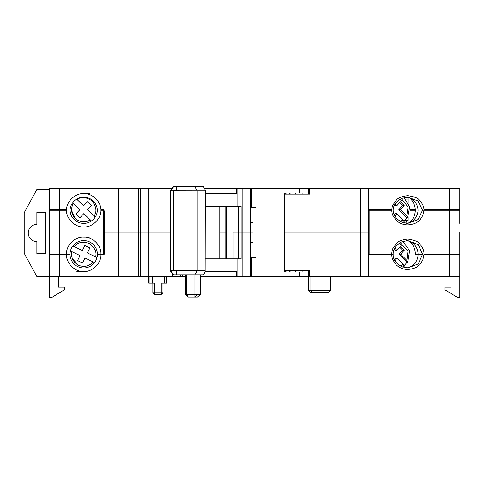 <?xml version="1.0" encoding="UTF-8"?>
<svg xmlns="http://www.w3.org/2000/svg" width="484" height="484" viewBox="0 0 484 484"><rect width="100%" height="100%" fill="white"/><g stroke="black" fill="none" stroke-linecap="round" stroke-linejoin="round"><path stroke-width="0.73" d="M295.294 192.995L295.294 194.114M302.893 192.995L302.893 194.114M360.453 233.119L360.453 188.542L368.626 188.542L368.626 233.119L284.223 233.119M253.041 233.119L238.303 233.119L238.303 206.269M170.217 233.119L104.217 233.119L104.217 210.83L100.926 210.83C101.579 202.149 92.371 192.953 83.702 193.606L90.036 193.606M459.8 223.384L459.8 209.711L449.672 209.711L449.672 254.281L424.002 254.281C424.111 250.434 422.532 246.852 419.265 243.537C418.436 241.685 414.625 240.203 407.831 239.09C401.841 239.816 398.029 241.298 396.396 243.537L392.796 248.691C392.457 248.788 392.082 250.658 391.659 254.281L369.135 254.281L369.135 209.711L391.659 209.711C392.034 213.178 392.415 215.041 392.796 215.301L396.396 220.456C399.602 223.366 403.414 224.854 407.831 224.903C413.288 224.419 417.099 222.936 419.265 220.456C419.634 220.547 420.838 218.828 422.865 215.301L424.002 209.711L449.672 209.711M251.722 194.114L251.129 194.114L251.129 188.542L250.561 188.542L250.561 207.684M250.561 222.35L250.561 233.119M360.453 188.542L309.56 188.542L309.56 194.114L284.737 194.114L284.737 233.119M205.301 206.269L241.117 206.269L241.117 233.119M118.398 233.119L118.398 188.542L49.513 188.542L49.513 210.83L66.483 210.83C65.83 202.161 75.026 192.953 83.702 193.606M118.398 188.542L140.687 188.542L140.687 233.119M171.772 188.542L140.687 188.542M204.563 188.542L250.561 188.542M251.129 188.542L251.728 188.542M307.993 188.542L309.56 188.542M368.626 188.542L459.8 188.542L459.8 210.83L459.8 188.542M409.766 222.507A16.716 15.706 90 0 0 415.357 210.268A16.716 15.706 90 0 0 409.766 198.035M409.942 210.83L415.332 210.83M449.672 188.542L449.672 210.83L424.002 210.83C424.111 206.977 422.532 203.395 419.265 200.086C418.436 198.234 414.625 196.752 407.831 195.633C401.835 196.365 398.023 197.847 396.396 200.086L392.796 205.234C392.457 205.337 392.082 207.2 391.659 210.83L368.626 210.83M284.737 194.114L284.223 194.114M236.597 188.542L236.597 193.606L205.301 193.606M70.041 210.268A13.679 13.679 0 0 1 83.702 197.151A13.679 13.679 0 0 1 97.369 210.268A13.679 13.679 0 0 1 83.702 223.384A13.679 13.679 0 0 1 70.041 210.268A13.679 13.679 0 0 1 83.702 197.151A13.679 13.679 0 0 1 97.369 210.268A13.679 13.679 0 0 1 83.702 223.384A13.679 13.679 0 0 1 70.041 210.268M138.66 188.542L138.66 233.119M449.672 210.83L459.8 210.83L459.8 221.357C459.8 224.031 459.8 224.031 459.8 221.357M406.451 197.218A13.679 12.85 -90 0 1 418.073 210.268A13.679 12.85 -90 0 1 406.451 223.324M393.177 210.83C392.905 205.954 395.773 201.804 401.768 198.379L407.831 197.151L418.037 200.963L422.556 210.268L418.037 219.573L407.831 223.384L401.768 222.156C395.773 218.738 392.905 214.587 393.177 209.711M72.546 202.923L79.763 209.802L75.921 213.837L79.957 217.679L83.799 213.65L90.351 219.887C85.021 222.858 80.011 222.398 75.316 218.508L71.572 210.473M95.318 216.929L87.64 209.614L91.488 205.579L87.453 201.737L83.611 205.773L76.635 199.124M90.351 219.887L91.476 220.964M76.865 226.929L83.702 226.929C75.032 227.583 65.824 218.387 66.483 209.711L49.513 209.711L49.513 297.339L52.048 297.339L64.457 289.741L64.457 287.206L58.376 287.206L58.376 276.57M49.513 221.866L49.513 225.411M49.513 254.281L66.483 254.281C65.83 245.612 75.026 236.404 83.702 237.063C92.371 236.41 101.579 245.606 100.926 254.281C101.579 262.957 92.383 272.159 83.702 271.506C75.032 272.159 65.824 262.963 66.483 254.281L70.029 254.281A13.679 13.679 0 0 1 83.702 240.608A13.679 13.679 0 0 1 97.381 254.281A13.679 13.679 0 0 1 83.702 267.961A13.679 13.679 0 0 1 70.029 254.281L49.513 254.281L49.513 276.57L36.863 276.57L24.2 253.271L24.2 212.748L36.863 189.45L49.513 189.45M90.036 237.063L83.702 237.063M138.66 276.57L140.687 276.57L140.687 231.993L138.66 231.993L138.66 276.57L118.398 276.57L118.398 231.993L104.217 231.993L104.217 254.281L98.373 254.281M103.709 254.281L103.709 209.711L100.926 209.711C101.579 218.381 92.383 227.589 83.702 226.929M70.434 250.978L79.987 255.582L77.567 260.604L82.589 263.024L85.002 258.002L93.152 261.929C89.002 266.394 84.089 267.495 78.426 265.232L72.394 258.74M96.975 257.585L87.422 252.981L89.843 247.965L84.821 245.545L82.401 250.567L72.854 245.963M93.152 261.929L94.555 262.606M404.678 220.347L408.175 220.347L408.175 216.935M408.175 202.481L408.175 199.069A5.064 1.73 -90 0 0 408.091 197.496M405.955 223.269A5.064 1.73 -90 0 0 406.27 220.347M399.857 199.36L401.738 200.908M401.405 198.543L408.048 207.116L406.748 215.858L407.643 217.643L406.778 217.643L398.858 209.614L402.47 205.579L399.59 202.657M404.025 220.97A14.689 13.806 90 0 0 406.778 217.643M403.977 197.635L409.706 206.813L407.643 217.643M394.847 216.027L396.977 213.65L403.136 219.887L404.17 221.636L402.797 222.555M406.748 215.858L400.589 209.614L404.2 205.579L400.413 201.737L396.801 205.773L395.113 204.054M396.801 205.773L395.071 205.773L394.496 205.192M404.2 205.579L402.47 205.579M400.589 209.614L398.858 209.614M396.977 213.65L395.246 213.65L394.236 214.775M415.332 209.711L409.978 209.711M368.626 254.281L391.659 254.281C392.034 257.754 392.415 259.618 392.796 259.878L396.396 265.026C399.602 267.942 403.414 269.425 407.831 269.479C413.288 268.995 417.099 267.513 419.265 265.026C419.634 265.117 420.838 263.405 422.865 259.878L424.002 254.281L459.8 254.281L459.8 231.993M450.937 276.57L450.937 287.206L444.856 287.206L444.856 289.741L457.265 297.339L459.8 297.339L459.8 254.281L449.672 254.281L449.672 276.57L307.993 276.57L307.993 272.014L284.223 272.014L284.223 192.995L307.993 192.995L307.993 188.433L255.945 188.433L255.945 192.995L251.722 192.995L251.722 207.684M391.659 254.281L393.087 254.281L391.659 254.281M406.451 267.9A13.679 12.85 -90 0 0 418.085 254.281L422.568 254.281L418.255 263.949L407.831 267.961L401.768 266.732C395.773 263.308 392.905 259.158 393.177 254.281C392.905 249.405 395.773 245.255 401.768 241.831L407.831 240.608L418.255 244.614L422.568 254.281L415.369 254.281A16.716 15.706 90 0 0 409.766 241.486A16.716 15.706 -90 0 1 415.369 254.281L418.085 254.281A13.679 12.85 90 0 0 406.451 240.669M399.004 243.367L401.853 245.485M400.201 242.611L408 250.99L406.863 260.428L407.758 262.219L406.887 262.219L398.973 254.191L402.585 250.155L399.705 247.233M404.14 265.541A14.689 13.806 90 0 0 406.887 262.219M402.869 241.413L409.664 250.658L407.758 262.219M394.89 260.682L397.092 258.22L403.251 264.464L404.285 266.212L402.869 267.15M406.863 260.428L400.704 254.191L404.315 250.155L400.528 246.314L396.916 250.343L394.75 248.147M396.916 250.343L395.186 250.343L394.188 249.333M404.315 250.155L402.585 250.155M400.704 254.191L398.973 254.191M397.092 258.22L395.361 258.22L394.272 259.436M173.429 190.666L197.194 190.714L197.194 270.744L173.429 270.792L173.429 190.666L170.858 190.714L173.671 186.661L173.097 186.661L170.241 190.714L170.241 270.744L173.097 274.797L203.419 274.797L203.697 274.361C205.059 272.183 205.537 270.973 205.125 270.744L205.301 190.46L205.125 270.744L197.194 270.744L194.749 274.797M226.373 206.269L226.373 258.843M219.766 258.843L219.766 206.269M194.749 186.661L197.194 190.714L205.125 190.714C205.537 190.484 205.059 189.28 203.697 187.096L203.419 186.661L173.677 186.661M176.188 186.661L176.745 190.714L176.593 186.661L175.686 186.661M170.241 190.714L170.858 190.714L170.858 270.744L173.429 270.792M177.005 274.797L176.745 270.744L176.593 274.797M170.241 270.744L170.858 270.744L173.671 274.797M186.443 274.797L186.443 294.55L188.349 297.085L185.584 294.55L185.584 274.797M185.584 294.55L194.919 294.55L194.919 274.797M196.891 274.797L196.891 294.55L200.243 294.55L200.243 274.797M188.349 297.085L194.877 297.085L194.919 294.55L196.891 294.55L194.925 297.085L197.496 297.085L200.243 294.55M302.893 272.014L302.893 270.998L295.294 270.998L295.294 272.014M167.028 276.57L167.028 283.158L161.862 283.158L161.862 292.778L154.45 292.778L154.45 283.158L152.2 283.158L152.2 276.57M152.2 283.158L148.794 283.158L148.794 276.57M152.847 283.158L152.847 292.778L154.45 292.778L154.916 294.296L161.456 294.296L162.975 292.778L162.975 283.158M161.142 294.296L161.862 292.778L162.975 292.778M154.916 294.296L154.366 294.296L152.847 292.778M310.879 276.57L310.879 290.751L312.113 292.276L310.062 292.276L308.52 290.751L330.33 290.751L328.569 292.276L312.113 292.276M308.52 290.751L308.52 276.57M330.33 276.57L330.33 290.751M182.438 274.797L182.438 276.57L172.655 276.57L172.655 274.168M205.198 271.506L236.597 271.506L236.597 276.57L237.844 276.57L237.844 258.843L241.117 258.843L241.117 231.993L250.561 231.993L250.561 242.611M250.561 257.325L250.561 276.57L237.844 276.57M205.301 258.843L237.844 258.843M284.223 231.993L284.737 231.993L284.737 270.489L284.223 270.489M251.728 272.014L251.734 276.57L251.129 276.57L251.129 270.489L251.722 270.489M284.737 270.489L309.56 270.489L309.56 276.57M76.865 271.506L83.702 271.506M236.597 276.57L200.243 276.57M185.584 276.57L182.438 276.57M118.398 276.57L49.513 276.57M459.8 276.57L449.672 276.57M233.131 258.843L233.131 231.993L238.303 231.993L238.303 258.843M238.303 231.993L241.117 231.993M251.129 276.57L250.561 276.57M250.561 231.993L253.041 231.993M284.737 231.993L368.626 231.993L368.626 276.57M100.926 254.281L104.217 254.281M118.398 231.993L138.66 231.993M172.655 276.57L140.687 276.57M140.687 231.993L170.217 231.993M368.626 231.993L369.135 231.993M219.766 231.993L225.798 231.993M286.861 270.489L285.342 272.014M288.887 270.489L290.406 272.014M284.223 192.995L251.74 192.995L251.728 188.433L251.734 192.995L251.728 188.433L255.945 188.433M289.287 194.114L290.406 192.995M286.461 194.114L285.342 192.995M255.927 192.995L255.927 207.684L250.518 207.684L250.518 222.35L253.041 222.35L253.041 242.611L250.518 242.611L250.518 257.325L255.927 257.325L255.927 272.014M251.722 257.325L251.722 272.014L255.933 272.014L255.945 276.57L307.993 276.57M251.734 276.57L255.945 276.57M45.472 212.494L36.863 212.494L36.863 224.401A8.609 8.609 0 0 0 28.254 233.01A8.609 8.609 0 0 0 36.863 241.619L36.863 253.525L45.472 253.525L45.472 212.494M59.647 188.542L59.647 210.83M148.86 233.119L148.86 188.542M242.835 233.119L242.835 188.542M237.844 206.269L237.844 188.542M308.671 194.114L308.671 188.542M75.316 218.508C71.209 214.007 70.507 209.021 73.217 203.564M77.059 199.529C81.088 196.474 86.098 196.934 92.093 200.908C96.352 206.704 97.054 211.689 94.192 215.858M70.029 254.281A13.679 13.679 0 0 1 83.702 240.608A13.679 13.679 0 0 1 97.381 254.281A13.679 13.679 0 0 1 83.702 267.961M59.647 276.57L59.647 209.711M78.426 265.232C73.132 262.213 70.936 257.688 71.832 251.656M74.252 246.634C77.144 242.49 82.056 241.389 88.983 243.331C94.816 247.536 97.018 252.067 95.572 256.913M405.652 199.069L408.175 199.069M403.136 219.887L400.159 221.357M403.251 264.464L400.201 265.952M225.798 206.269L225.798 258.843M176.745 190.714L177.005 186.661M176.745 270.744L176.188 274.797M164.27 276.57L164.27 283.158M166.399 283.158L166.399 276.57M149.986 283.158L149.986 276.57M180.58 274.797L180.58 276.57M242.835 276.57L242.835 231.993M308.671 270.489L308.671 276.57M296.492 270.489L296.492 270.998M360.453 231.993L360.453 276.57M148.86 231.993L148.86 276.57M255.933 272.014L284.223 272.014M299.826 272.014L299.826 276.57M299.826 188.433L299.826 192.995"/></g></svg>
